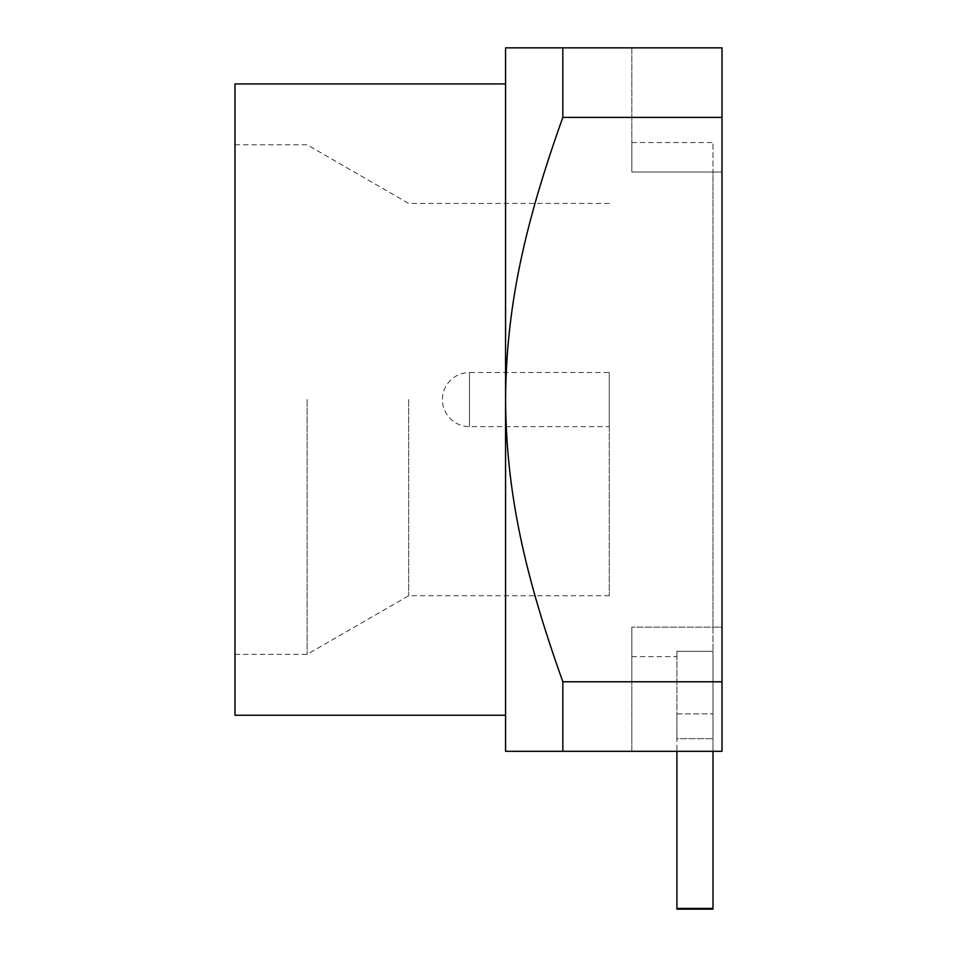 <?xml version="1.0" encoding="UTF-8"?>
<svg xmlns="http://www.w3.org/2000/svg" width="957" height="957" viewBox="0 0 957 957"><rect width="100%" height="100%" fill="white"/><g stroke="black" fill="none" stroke-linecap="round" stroke-linejoin="round"><path stroke-width="0.72" stroke-dasharray="4.79 3.59" d="M234.991 83.929L234.991 715.25M234.991 399.583L234.991 654.373L234.991 399.583M505.559 176.375L505.559 715.25L505.559 176.375M562.836 47.85L505.559 47.85L505.559 751.317L722.009 751.317L722.009 47.85L722.009 117.4L562.836 117.4L562.836 47.85L722.009 47.85L631.823 47.85L631.823 172.021L631.823 47.85L722.009 47.85L722.009 627.158L712.989 627.158L712.989 651.334L712.989 172.021L631.823 172.021L712.989 172.021L712.989 142.545L712.989 627.158L631.823 627.158L631.823 656.622L631.823 627.158L722.009 627.158L722.009 751.317L631.823 751.317L631.823 627.158L631.823 751.317M676.91 909.15L676.91 738.684L712.989 738.684L676.91 738.684L676.91 713.874L712.989 713.874L676.91 713.874L676.91 651.334L676.91 656.622L676.91 651.334L712.989 651.334L712.989 751.317L676.91 751.317L676.91 651.334L712.989 651.334L712.989 909.15M722.009 751.317L722.009 681.779L562.836 681.779L562.836 751.317M722.009 681.779L722.009 117.4M722.009 172.021L712.989 172.021L722.009 172.021M631.823 172.021L631.823 142.545L631.823 172.021M676.91 908.432L712.989 908.432M562.836 681.779C524.687 575.073 506.181 492.472 505.559 399.583C506.181 306.707 524.687 224.094 562.836 117.4M307.137 399.583L307.137 654.373L307.137 399.583M408.675 399.583L408.675 595.744L408.675 399.583M609.274 399.583L609.274 595.744L609.274 399.583M609.274 372.524L609.274 426.643L609.274 372.524L469.48 372.524L469.48 426.643L469.48 372.524A27.059 27.059 0 0 0 442.421 399.583A27.059 27.059 180 0 0 469.48 426.643L609.274 426.643M631.823 142.545L712.989 142.545M631.823 656.622L676.91 656.622M609.274 203.422L408.675 203.422L307.137 144.806L234.991 144.806M609.274 595.744L408.675 595.744L307.137 654.373L234.991 654.373"/><path stroke-width="1.44" d="M505.559 715.25L234.991 715.25L234.991 83.929L505.559 83.929M505.559 399.583L505.559 47.85L562.836 47.85L562.836 117.4C524.687 224.094 506.181 306.707 505.559 399.583L505.559 751.317L562.836 751.317L562.836 681.779C524.125 573.446 506.217 491.635 505.559 399.583M562.836 117.4L722.009 117.4L722.009 47.85L562.836 47.85M562.836 751.317L722.009 751.317L722.009 681.779L562.836 681.779M722.009 117.4L722.009 681.779M722.009 751.317L712.989 751.317L712.989 909.15L676.91 909.15L676.91 751.317L631.823 751.317M676.91 908.432L712.989 908.432"/></g></svg>
